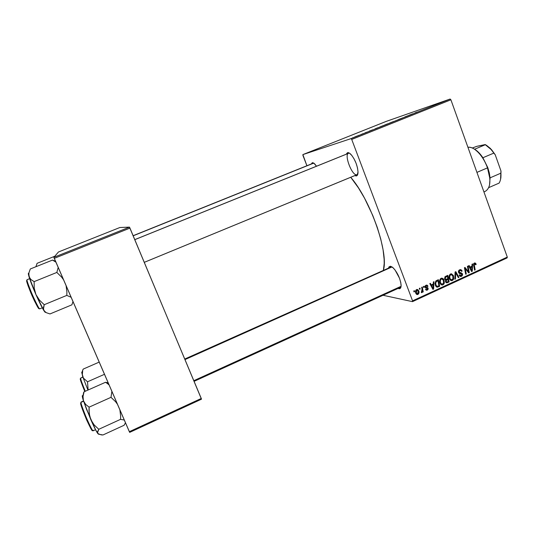 <?xml version="1.0" encoding="UTF-8"?>
<svg xmlns="http://www.w3.org/2000/svg" width="534" height="534" viewBox="0 0 534 534"><rect width="100%" height="100%" fill="white"/><g stroke="black" fill="none" stroke-linecap="round" stroke-linejoin="round"><path stroke-width="0.8" d="M312.33 162.663L313.865 163.137L312.33 162.663L313.818 163.104L316.508 166.221L314.613 163.784L312.33 162.663L311.409 163.931L312.33 162.663M348.675 153.231C343.696 154.139 352.06 176.187 356.812 174.738C352.153 176.18 343.829 154.653 348.535 153.278L349.223 153.011L347.494 152.677L349.216 153.011L134.782 239.626M356.311 175.973L354.736 175.619L356.311 175.973L356.799 174.772L356.311 175.973L357.052 175.593L358.02 171.961L357.506 167.943L356.125 163.351L354.089 158.898L351.726 155.307L349.41 153.125L347.494 152.677C348.462 152.43 349.657 153.058 351.072 154.553C355.143 159.653 357.46 165.46 358.02 171.975C358.014 174.378 357.446 175.713 356.311 175.973M346.199 154.226L347.494 152.677L346.199 154.226M390.461 266.239L392.577 267.32L395.047 269.97L399.499 278.221L400.774 282.519L401.107 286.017L400.467 288.18L398.958 288.7L398.11 288.4L398.958 288.7L399.292 287.859L398.958 288.7C400.493 288.907 401.208 287.639 401.101 284.896L401.101 284.896C400.2 278.441 397.576 272.774 393.231 267.894L390.461 266.239L388.605 267.841L389.012 266.887L390.461 266.239M133.133 235.694L313.365 163.144M184.757 359.035L391.602 266.746M400.987 286.765L399.445 287.472L400.987 286.765M383.405 270.171C388.859 252.889 370.549 199.99 350.725 177.275L358.427 187.861L364.508 198.141L372.745 215.416L377.271 227.377L380.762 239.032L383.078 249.839L384.14 259.33L384.2 263.456L383.405 270.171M302.938 155.441L306.91 165.74L302.865 154.606L351.052 138.613L450.135 99.03L386.229 121.392L302.865 154.606L302.938 155.441M379.627 127.085L384.3 125.25L379.627 127.085M372.659 129.822L369.067 131.217L372.659 129.822M415.118 112.821L417.107 112.073L415.118 112.821M398.811 119.376L403.263 117.687L398.811 119.376M395.233 120.918L399.479 119.222L395.233 120.918M389.44 123.167L394.099 121.331L389.44 123.167M352.674 137.785L353.314 137.532L352.674 137.785M384.427 125.13L389.253 123.307L384.427 125.13M412.735 113.815L409.144 115.21L412.735 113.815M408.971 115.371L404.832 116.933L408.971 115.371M365.096 132.799L367.452 131.958L365.102 132.812M375.269 128.741L379.4 127.246L375.269 128.741M354.509 137.098L357.873 135.763L354.509 137.098M358.434 135.489L359.068 135.229L358.434 135.489M361.004 134.481L362.252 134.054L361.004 134.481M362.626 133.814L363.26 133.56L362.626 133.814M351.726 139.434L412.562 300.849L507.3 257.081L450.896 99.785L351.726 139.434L351.052 138.613L302.865 154.606L386.229 121.392L450.135 99.03L450.896 99.785L450.135 99.03L351.052 138.613L351.726 139.434L412.562 300.849L412.502 301.65L507.12 257.909L507.3 257.081L450.896 99.785L351.726 139.434M439.963 283.027L439.869 279.756L440.59 278.661L441.812 278.141L443.013 278.568L443.854 279.616L444.335 282.96L443.794 284.168L442.713 284.942L441.525 284.896L440.416 283.941L439.963 283.027L442.299 285.022L444.288 283.147L444.054 280.076L441.738 278.147L441.117 278.314C439.615 279.509 439.228 281.078 439.963 283.027M433.268 283.975L433.348 281.972L433.995 281.678L433.628 289.054L432.9 289.395L429.817 283.594L430.417 283.32L431.238 284.909L433.268 283.975L431.238 284.909L430.417 283.32L429.817 283.594L432.9 289.395L433.628 289.054L433.995 281.678L433.348 281.972L433.268 283.975M474.372 263.055L475.58 263.182L476.154 264.457L475.6 264.804L474.866 263.723L474.199 264.23L475.16 269.897L474.572 270.171L473.585 264.043L474.372 263.055L473.631 265.391L474.572 270.171L475.16 269.897L474.252 265.278L474.599 263.783L475.6 264.804L476.154 264.457L476.001 263.876L475.133 263.803L476.001 263.876L474.833 262.928L474.372 263.055M458.506 272.433L458.419 271.259L459.287 270.01L460.782 269.63L461.743 270.337L462.11 271.098L461.556 271.439L461.009 270.558L460.148 270.451L459.28 270.972L459.013 271.873L459.48 272.607L462.17 273.408L462.611 274.643L462.07 275.918L460.822 276.478L459.58 275.911L459.16 275.143L459.721 274.81L460.181 275.517L461.042 275.651L461.857 275.057L461.91 274.256L459.3 273.441L458.506 272.433L461.91 274.256L461.256 275.571L459.721 274.81L459.16 275.143L460.855 276.472L461.503 276.292L462.477 273.949L461.323 272.914L459.073 272.106L459.834 270.564L461.076 270.611L461.556 271.439L462.11 271.098L460.361 269.61L459.614 269.83L458.506 272.433M454.861 279.262L455.068 272.006L455.822 271.659L458.933 277.386L458.339 277.653L455.676 272.754L455.495 278.968L454.861 279.262L455.495 278.968L455.676 272.754L458.339 277.653L458.933 277.386L455.822 271.659L455.068 272.006L454.861 279.262M449.401 278.681L449.314 275.417L450.282 274.136L451.477 273.822L453.379 275.511L453.7 278.808L453.212 279.829L451.904 280.657L450.956 280.55L449.855 279.596L449.401 278.681L451.737 280.677L453.7 278.808L453.473 275.744L451.163 273.822L450.556 273.982C449.061 275.17 448.68 276.739 449.401 278.681M413.977 291.898L413.783 290.95L414.384 290.676L414.591 291.617L413.977 291.898L414.591 291.617L414.384 290.676L413.783 290.95L413.977 291.898M444.622 279.035L444.956 276.819L447.826 275.33L449.134 281.905L447.071 282.8L446.05 282.566L445.436 281.331L445.79 279.95L444.622 279.035L445.79 279.95L445.563 281.805L446.858 282.833L449.134 281.905L447.826 275.33L445.55 276.372L444.622 279.035M471.943 266.206L472.023 264.223L472.65 263.936L472.283 271.225L471.575 271.552L468.585 265.805L469.166 265.538L469.967 267.113L471.943 266.206L469.967 267.113L469.166 265.538L468.585 265.805L471.575 271.552L472.283 271.225L472.65 263.936L472.023 264.223L471.943 266.206M468.184 270.337L467.417 266.339L468.004 266.072L469.286 272.607L468.672 272.894L465.174 268.448L466.289 273.989L465.701 274.262L464.413 267.721L465.027 267.441L468.532 271.866L468.184 270.337L468.532 271.866L465.027 267.441L464.413 267.721L465.701 274.262L466.289 273.989L465.174 268.448L468.672 272.894L469.286 272.607L468.004 266.072L467.417 266.339L468.184 270.337M425.978 285.263L427.173 285.183L428.001 286.211L427.434 286.564L426.399 285.757L425.585 286.564L425.898 287.219L427.527 287.532L428.141 288.213L427.994 289.562L426.96 290.209L426.132 290.109L425.491 289.335L426.065 288.981L427.18 289.495L427.5 288.413L425.458 287.773L425.011 286.317L425.978 285.263L425.051 287.212L427.58 288.587L427.18 289.495L426.065 288.981L425.491 289.335L426.746 290.236L427.367 290.069L428.141 288.213L425.631 286.885L426.486 285.743L427.434 286.564L428.001 286.211L427.1 285.984L427.974 286.124L426.606 285.089L425.978 285.263M435.817 281.011L438.367 279.669L439.689 286.257L437.319 287.185L435.891 286.364L434.996 283.654L435.817 281.011L435.344 285.316L437.393 287.185L439.689 286.257L438.367 279.669L435.817 281.011M416.613 289.562C415.459 290.496 415.178 291.711 415.779 293.199L415.766 290.409L416.767 289.495L417.895 289.615L418.983 291.711L418.656 293.767L417.221 294.568L415.779 293.199L417.374 294.568L417.888 294.434C419.083 293.48 419.357 292.231 418.716 290.696L417.127 289.421L416.613 289.562L416.954 290.035L416.627 289.582M419.544 289.341L419.35 288.393L419.951 288.12L420.158 289.061L419.544 289.341L420.158 289.061L419.951 288.12L419.35 288.393L419.544 289.341M422.034 289.274L421.66 287.332L422.267 287.058L423.242 291.871L422.634 292.151L422.441 291.157L422.134 292.338L421.379 292.632L421.353 291.824L422.167 290.963L422.034 289.274L421.379 292.632L421.847 292.612L422.441 291.157L422.634 292.151L423.242 291.871L422.267 287.058L421.66 287.332L422.034 289.274M423.589 287.486L423.395 286.538L423.996 286.264L424.203 287.205L423.589 287.486L424.203 287.205L423.996 286.264L423.395 286.538L423.589 287.486M383.038 295.269L412.502 301.65L412.562 300.849L507.3 257.081L507.12 257.909L412.502 301.65L383.038 295.269M58.473 251.975L53.874 257.321L129.475 227.124L119.863 227.517L58.473 251.975L119.863 227.517L129.475 227.124L129.956 228.105L54.274 258.363L129.335 431.692L201.258 398.464L129.475 227.124L53.874 257.321L58.473 251.975M129.675 432.38L201.492 399.185L129.956 228.105L54.274 258.363L53.874 257.321L129.675 432.38L129.335 431.692L201.258 398.464L201.492 399.185L129.675 432.38M356.879 174.725L357.86 173.904L357.066 174.665L144.287 262.348M401.047 286.665L399.445 287.472L401.047 286.665M413.89 291.484L414.591 291.617L413.89 291.484M447.739 281.705L449.134 281.905L447.739 281.705M446.604 282.032L445.977 282.326L447.679 282.573L445.87 282.373L446.604 282.032M446.391 282.766L446.858 282.833L446.391 282.766M445.443 279.903L445.79 279.95L445.443 279.903M445.216 278.775L444.522 278.688L445.222 278.781L445.703 277.179L444.782 277.059L446.277 276.879L445.049 276.725L446.277 276.879L447.379 276.372L447.819 278.594L446.571 279.169L447.973 279.362L448.38 281.411L446.811 282.065L445.449 281.411L446.144 281.505L446.15 280.497L445.516 280.41L447.018 279.803L445.309 279.569L445.777 279.355L445.062 279.696L447.973 279.362L445.957 279.355L445.222 278.781L445.983 279.355L447.819 278.594L447.379 276.372L445.95 276.191L447.379 276.372L445.516 277.346L445.222 278.781M447.372 281.879L448.38 281.411L447.973 279.362L446.07 280.744L446.337 281.845L447.372 281.879M452.732 275.651L453.473 275.744L451.764 274.703L449.782 274.596L451.183 274.609L452.879 275.985L453.066 278.548L451.704 279.896L449.301 278.381L450.015 278.474C449.421 276.966 449.675 275.711 450.776 274.723L449.862 275.898L449.741 277.206L450.162 278.808L451.123 279.796L452.291 279.689L452.999 278.741L452.739 275.651M453.012 278.715L453.7 278.808L453.012 278.715M451.257 279.843L450.636 280.27L452.365 280.504L450.529 280.317L451.257 279.843M450.235 279.609L451.197 279.823M458.132 277.279L458.933 277.386L458.132 277.279M455.055 272.68L455.676 272.754L455.055 272.68M455.008 274.136L455.656 274.216L455.008 274.136M454.875 278.888L455.495 278.968L454.875 278.888M461.389 271.018L462.11 271.098L461.389 271.018M458.799 270.451L459.834 270.564L458.799 270.451M458.399 272.033L459.073 272.106L458.399 272.033M458.526 272.474L459.42 272.574L458.526 272.474M459.28 272.66L461.323 272.914L459.56 272.714L460.682 273.675L459.42 272.687M461.57 273.842L462.477 273.949L461.57 273.842M460.375 275.631L459.734 276.078L461.503 276.292L459.734 276.078L460.361 275.651M459.867 273.595L460.248 273.635L459.867 273.595M475.507 264.397L476.154 264.457L475.507 264.397M473.705 263.709L474.599 263.783L473.705 263.709M473.605 265.224L474.252 265.278L473.605 265.224M474.506 269.83L475.16 269.897L474.506 269.83M473.992 263.309L474.159 263.669L473.992 263.309M471.355 271.125L472.283 271.225L471.355 271.125M469.232 267.047L469.967 267.113L469.232 267.047M471.889 267.06L471.769 270.685L471.088 270.611L471.769 270.685L471.068 269.229L470.334 269.156L471.068 269.229L470.307 267.788L469.58 267.721L471.889 267.06L470.387 266.92L471.889 267.06L470.307 267.788L471.769 270.685L471.889 267.06M468.351 272.507L469.286 272.607L468.351 272.507M464.547 268.388L465.174 268.448L464.547 268.388M464.88 270.077L465.548 270.151L464.88 270.077M465.635 273.915L466.289 273.989L465.635 273.915M466.549 270.311L467.477 270.411L466.549 270.311M467.757 271.779L468.532 271.866L467.757 271.779M427.18 286.077L428.001 286.211L427.18 286.077M425.351 285.703L426.159 285.837L425.351 285.703M424.957 286.771L425.631 286.885L424.957 286.771M425.004 287.072L425.898 287.219L425.004 287.072M425.892 287.259L426.512 287.939L428.141 288.213L426.546 288.046L425.905 287.259M426.205 289.468L425.745 289.782L426.205 289.468M425.752 289.788L427.367 290.069L425.752 289.788M425.705 287.906L426.746 288.08L425.705 287.906M425.999 285.249L426.279 285.71L425.999 285.249M432.633 288.887L433.628 289.054L432.633 288.887M430.451 284.789L431.238 284.909L430.451 284.789M430.958 284.869L430.584 285.036L430.958 284.869M433.214 284.849L433.094 288.514L432.366 288.393L433.094 288.514L432.373 287.045L431.585 286.918L432.373 287.045L431.585 285.59L430.818 285.47L433.214 284.849L431.846 284.629L433.214 284.849L431.585 285.59L433.094 288.514L433.214 284.849M438.327 286.044L439.689 286.257L438.327 286.044M437.139 286.398L436.598 286.651L438.267 286.918L436.278 286.785L437.139 286.398M436.658 287.032L437.506 287.172L436.658 287.032M437.92 280.717L438.935 285.77L437.286 286.404L435.223 284.969L435.951 285.083C435.243 283.287 435.651 281.952 437.159 281.064L435.951 280.891L437.92 280.717L436.532 280.517L437.92 280.717L436.098 281.812L435.691 284.101L436.612 286.151L438.074 286.164L438.935 285.77L437.92 280.717M441.231 278.267L441.892 278.935L441.231 278.267M443.307 279.97L444.054 280.076L442.339 279.028L440.35 278.915L441.758 278.942L443.454 280.317L443.647 282.893L442.265 284.242L439.856 282.713L440.577 282.82C439.976 281.305 440.23 280.05 441.344 279.055L440.623 279.756L440.296 281.545L440.724 283.154L441.691 284.141L442.866 284.035L443.58 283.087L443.313 279.983M443.594 283.047L444.288 283.147L443.594 283.047M441.845 284.201L441.251 284.595L442.94 284.856L441.091 284.662L441.845 284.201M440.844 283.934L441.731 284.161M417.895 290.549L418.716 290.696L417.895 290.549M416.794 293.8L416.32 294.121L417.888 294.434L416.333 294.134L416.794 293.8M418.142 291.037L417.701 293.86L415.646 292.786L416.38 292.926L416.82 290.122L416.053 289.989L417.074 290.055L418.142 291.037L417.461 290.136L416.413 290.503L416.193 292.191L416.867 293.707L417.862 293.767L418.369 292.759L418.142 291.037M419.457 288.941L420.158 289.061L419.457 288.941M422.561 291.751L423.242 291.871L422.561 291.751M421.373 292.525L421.847 292.612L421.373 292.525M423.509 287.085L424.203 287.205L423.509 287.085M387.958 123.761L385.975 124.569L387.958 123.761M387.25 123.975L384.947 124.916L387.25 123.975M393.011 121.719L389.733 123.014L393.011 121.719M412.729 113.842L411.093 114.516L412.729 113.842M365.016 132.873L367.419 131.971L365.016 132.873M372.605 129.862L370.916 130.536L372.605 129.862M377.458 127.886L375.128 128.854L377.458 127.886M383.238 125.623L379.941 126.925L383.238 125.623M356.972 136.09L354.93 136.898L356.972 136.09M108.989 384.88L107.354 383.499L108.989 384.88M82.323 395.681L82.937 399.158L86.568 409.431L95.833 430.244L98.61 434.215L102.975 434.97L124.108 425.258L125.47 422.774L124.108 425.258L102.975 434.97L101.26 434.876L97.822 433.581L97.588 431.726L98.797 429.289L94.184 424.957L90.813 419.671L89.191 413.563L89.105 407.155L110.999 397.329L111.873 391.375L110.999 397.329L89.105 407.155L85.614 404.385L84.325 402.703L83.438 400.774L83.037 396.455L84.072 391.789L105.485 382.291L108.175 382.838L105.485 382.291L108.389 383.339L105.485 382.291L107.354 383.499L105.485 382.291L84.072 391.789L82.924 395.507M98.523 434.202L97.495 432.747L98.797 429.289L120.55 419.35L98.797 429.289L94.184 424.957L90.813 419.671C93.991 426.853 96.327 431.492 97.822 433.581L98.556 434.189M93.25 430.277L93.15 430.778C92.689 431.298 90.313 426.686 86.021 416.954C82.376 407.789 80.701 402.923 80.994 402.369L80.647 403.197C80.354 403.931 82.303 409.404 86.495 419.611C90.753 428.775 92.729 432.273 92.422 430.11M92.355 430.444L90.86 428.635L86.702 420.091L81.121 405.446L80.647 403.197L81.101 402.002L83.578 401.214L80.994 402.369C80.694 405.339 92.202 432.24 93.15 430.778L93.003 430.758M120.55 419.35L124.288 420.044L120.55 419.35L120.657 416.166L120.55 419.35M119.883 409.872L120.657 416.166L119.883 409.872M110.999 397.329L115.564 401.681L117.44 404.238L115.564 401.681L110.999 397.329M80.647 403.197L80.754 402.836M82.877 395.921C81.909 394.906 82.096 396.522 83.438 400.774L83.037 396.455L84.072 391.789L83.384 393.137M88.991 410.372L89.105 407.155L85.614 404.385L83.438 400.774L90.813 419.671L89.772 416.667L88.991 410.372M392.049 266.92L184.984 359.589L392.049 266.92M401.087 286.304L193.815 380.689M144.28 262.334L357.239 174.571L144.28 262.334M134.795 239.666L348.842 153.198M55.803 262.087L52.519 260.078L30.311 268.969L52.519 260.078L55.529 261.266L52.519 260.078L55.903 262.121M45.343 312.37L43.414 309.42L44.229 304.707L66.797 295.395L44.229 304.707L39.429 300.081L35.918 294.521L34.223 288.193L34.123 281.632L56.844 272.44L58.193 267.414L56.844 272.44L34.123 281.632L30.845 279.456L28.956 276.525L35.918 294.521C39.256 302.064 41.932 307.457 43.948 310.715L43.327 307.964L44.229 304.707L39.429 300.081L35.918 294.521L43.948 310.715L46.345 312.704L49.996 313.939L71.91 304.821L72.971 301.536L71.91 304.821L49.996 313.939L46.345 312.704L43.948 310.715C44.843 312.11 45.37 312.624 45.523 312.257L45.53 312.243M39.896 308.752L39.83 308.826C39.509 309.673 36.973 304.901 32.207 294.501C28.042 284.275 26.353 279.335 27.134 279.683C25.532 280.096 38.708 310.314 39.83 308.826L39.763 308.832M38.288 307.924L34.516 301.069L30.865 292.939L27.915 285.356L26.773 280.517C25.999 280.23 27.761 285.303 32.067 295.736C36.692 305.635 39.015 309.867 39.029 308.425L39.683 308.806M29.637 278.675L27.174 279.656L26.773 280.517M66.797 295.395L71.129 297.284L66.797 295.395L66.91 292.138L66.797 295.395M28.809 273.395C28.148 272.854 28.195 273.895 28.956 276.525L28.896 272.921L30.311 268.969L28.896 272.921L28.956 276.525C30.291 280.917 32.614 286.918 35.918 294.521L34.223 288.193L34.123 281.632L30.845 279.456L29.684 278.101L28.442 273.281M66.089 285.65L66.91 292.138L66.089 285.65M56.844 272.44L61.59 277.086L63.546 279.783L61.59 277.086L56.844 272.44M83.231 369.081L82.636 370.296L83.231 369.081L99.197 362.105L83.231 369.081L81.675 372.752L83.231 369.081M81.802 372.458L82.677 376.543L82.323 374.815L82.663 371.037L82.323 374.815L82.677 376.543L87.936 390.074L82.677 376.543L83.431 378.132L81.722 372.485M80.581 378.165L82.883 377.158L80.581 378.165C80.834 380.014 82.396 384.38 85.28 391.255C81.862 382.858 80.3 378.493 80.581 378.165L80.28 378.873L80.581 378.165M104.477 374.307L87.523 381.783L83.431 378.132L87.523 381.783L104.477 374.307M88.117 389.994L87.523 381.783L88.117 389.994M80.28 378.873C80.007 379.193 81.515 383.392 84.799 391.469L81.168 382.164L80.374 378.639M133.18 235.808L313.798 163.09L133.18 235.808M54.795 256.247L37.093 263.315L54.795 256.247M35.911 266.726L37.093 263.315L35.911 266.726M474.613 149.226L474.052 148.913L474.613 149.226C477.503 150.962 480.266 153.799 482.896 157.737L479.645 153.498L474.613 149.226L485.439 144.681L474.613 149.226M487.789 167.616L482.896 157.737L487.789 167.616L489.304 172.842L490.065 177.849L487.789 167.616L487.489 167.863L487.789 167.616M467.938 147.311C471.288 146.87 474.993 148.832 479.038 153.205C482.562 157.196 485.379 162.082 487.489 167.863C483.31 155.741 473.865 146.022 467.938 147.311M476.929 172.382L487.489 167.863L476.929 172.382M483.931 191.92L485.326 191.306C490.579 188.001 491.3 180.185 487.489 167.863L489.865 178.556L490.065 177.849L489.518 185.124L490.072 177.915M500.585 179.244L500.959 170.933L495.212 154.727L491.534 149.653L485.953 144.988L490.352 148.385L495.212 154.727L493.803 153.111L482.896 157.737L493.803 153.111C491.16 149.193 488.376 146.383 485.439 144.681L476.849 146.309L472.323 148.005L476.849 146.309L485.152 144.587L490.96 149.373L495.212 154.727L500.959 170.933L500.919 173.156L490.065 177.849L500.919 173.156C501.179 177.422 500.572 180.732 499.103 183.102C500.572 180.732 501.179 177.422 500.919 173.156L500.865 178.002M488.73 187.621L499.103 183.102L488.73 187.621M446.611 282.039L445.596 281.892M445.65 279.315L444.689 279.189M451.737 280.677L451.03 280.577M451.183 274.609L449.908 274.456M460.368 270.411L458.973 270.257M460.855 276.472L460.268 276.398M460.421 275.637L459.307 275.504M474.806 263.723L473.745 263.629M426.486 285.743L425.478 285.577M426.746 290.236L426.185 290.136M426.526 289.528L425.498 289.348M437.393 287.185L436.765 287.085M442.299 285.022L441.558 284.909M441.758 278.942L440.483 278.768M417.374 294.568L416.787 294.454M417.114 293.867L415.979 293.647M417.074 290.055L416.146 289.889M106.66 383.018L108.535 383.672M95.539 429.69L93.15 430.778M83.491 400.934L81.014 402.122M194.096 381.349L400.34 287.385M42.273 307.811L39.83 308.826M82.823 376.977L80.541 378.185M479.645 153.498L479.038 153.205M500.945 172.362L501.072 171.981M490.96 149.373L491.534 149.653"/></g></svg>
